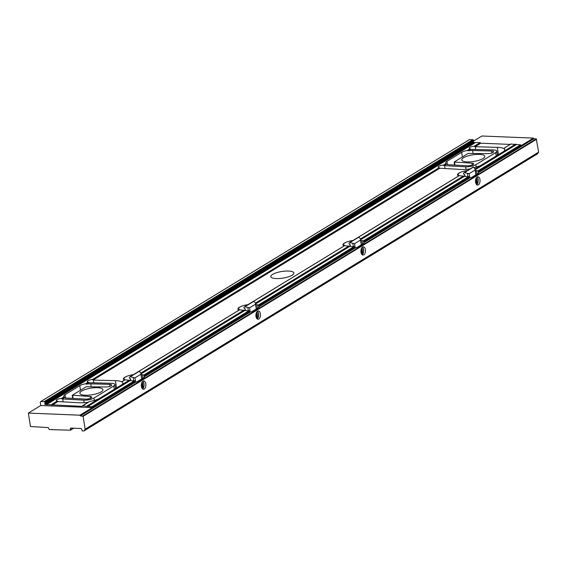 <?xml version="1.0" encoding="UTF-8"?>
<svg xmlns="http://www.w3.org/2000/svg" width="567" height="567" viewBox="0 0 567 567"><rect width="100%" height="100%" fill="white"/><g stroke="black" fill="none" stroke-linecap="round" stroke-linejoin="round"><path stroke-width="0.85" d="M363.305 252.917L362.738 252.896M360.789 240.578L362.001 240.628A3.799 1.091 171 0 1 363.369 240.876L363.915 242.626A3.799 1.091 171 0 1 363.993 242.796A3.799 1.091 171 0 1 363.419 243.519L357.593 247.077A3.799 1.091 171 0 1 355.282 247.899L354.127 246.517A3.799 1.091 171 0 1 352.164 246.631L347.167 245.922A9.313 2.679 171 0 1 344.701 245.603L344.701 245.603A9.044 2.601 171 0 1 343.574 244.604A9.044 2.601 171 0 1 353.021 240.486M358.691 237.056L459.27 175.607A9.313 2.679 -9 0 0 461.736 175.919L466.733 176.635A3.799 1.091 -9 0 0 468.696 176.521L469.852 177.896A3.799 1.091 -9 0 0 472.162 177.081L477.981 173.516A3.799 1.091 -9 0 0 478.562 172.793A3.799 1.091 -9 0 0 478.477 172.623L477.938 170.873A3.799 1.091 -9 0 0 476.571 170.624L475.359 170.575M139.099 371.229L239.678 309.773A9.313 2.679 -9 0 0 242.152 310.085L247.148 310.801A3.799 1.091 -9 0 0 249.104 310.688L250.26 312.07A3.799 1.091 -9 0 0 252.57 311.248L258.396 307.69A3.799 1.091 -9 0 0 258.97 306.967A3.799 1.091 -9 0 0 258.892 306.797L258.346 305.046A3.799 1.091 -9 0 0 256.979 304.791L255.767 304.741M46.827 404.406L475.437 142.515L480.114 142.664L480.781 143.203L510.257 144.401M474.005 167.626A15.465 4.451 -9 0 0 480.809 165.401L503.716 151.403A15.465 4.451 -9 0 0 504.765 149.397A15.465 4.451 -9 0 0 503.985 148.285L503.765 148.597A15.465 4.451 -9 0 0 497.28 147.328L475.281 146.74A4.068 1.169 -9 0 0 474.99 146.74L474.246 146.251A4.068 1.169 -9 0 0 469.15 148.178A4.068 1.169 -9 0 0 470.135 148.76L470.723 149.348A4.068 1.169 -9 0 0 471.227 149.376L493.219 149.964A7.328 2.105 171 0 1 496.805 151.183A7.328 2.105 171 0 1 495.7 152.58L475.833 164.721A7.328 2.105 171 0 1 465.627 166.818L444.585 165.656A4.068 1.169 -9 0 0 444.053 165.642L443.309 165.153A4.068 1.169 -9 0 0 438.213 167.088A4.068 1.169 -9 0 0 439.198 167.662L439.786 168.25A4.068 1.169 -9 0 0 440.049 168.271L461.099 169.434A15.465 4.451 -9 0 0 470.171 168.895M446.059 163.473L446.449 164.175A8.144 2.339 -9 0 0 449.284 164.77L467.442 165.777A4.068 1.169 -9 0 0 471.666 165.217A4.068 1.169 -9 0 0 473.728 163.828A4.068 1.169 -9 0 0 471.971 163.161L454.139 162.049L468.101 153.423L487.542 153.65A4.068 1.169 -9 0 0 491.653 153.04A4.068 1.169 -9 0 0 493.595 151.694A4.068 1.169 -9 0 0 491.603 151.013L472.623 150.51A8.144 2.339 -9 0 0 468.328 150.808L467.378 150.439A8.144 2.339 -9 0 0 461.673 152.353L446.924 161.361A8.144 2.339 -9 0 0 445.69 162.913A8.144 2.339 -9 0 0 446.059 163.473L443.309 165.153M88.275 402.237A15.465 4.451 171 0 1 79.203 402.768L58.153 401.606A4.068 1.169 171 0 1 57.891 401.585L57.302 401.004A4.068 1.169 171 0 1 56.317 400.422A4.068 1.169 171 0 1 61.413 398.488L62.157 398.977A4.068 1.169 171 0 1 62.689 398.991L83.732 400.153A7.328 2.105 -9 0 0 93.938 398.055L113.804 385.914A7.328 2.105 -9 0 0 114.917 384.518A7.328 2.105 -9 0 0 111.33 383.299L89.331 382.711A4.068 1.169 171 0 1 88.828 382.682L88.239 382.101A4.068 1.169 171 0 1 87.254 381.52A4.068 1.169 171 0 1 92.35 379.585L93.094 380.074A4.068 1.169 171 0 1 93.385 380.081L115.385 380.663A15.465 4.451 171 0 1 121.87 381.938L122.089 381.619A15.465 4.451 171 0 1 122.876 382.732A15.465 4.451 171 0 1 121.82 384.738L98.913 398.736A15.465 4.451 171 0 1 89.572 401.493L81.939 406.333L45.062 404.498L44.722 403.973L45.183 402.683L44.474 401.677L40.859 401.471L40.271 402.4L40.76 405.511L28.35 413.095L30.476 426.526L48.379 427.596L49.294 429.588L52.483 429.46M467.13 161.9A11.666 3.352 171 0 1 461.765 159.965A11.666 3.352 171 0 1 472.765 154.826A11.666 3.352 171 0 1 484.813 156.315A11.666 3.352 171 0 1 479.087 160.234A11.666 3.352 171 0 1 467.13 161.9M510.888 144.068L520.577 144.819L521.016 145.691L533.427 138.107L533.838 138.802L536.254 138.901L538.65 152.119L537.36 153.905M52.15 429.666L70.351 430.19L70.62 428.078L81.287 428.51L82.265 430.927L83.937 430.963L85.149 429.205L83.115 416.341L80.337 415.887L79.926 415.193L92.336 407.609L91.897 406.745L82.442 405.844M122.089 381.619L125.109 379.777A9.313 2.679 -9 0 0 127.582 380.088L132.579 380.804A3.799 1.091 -9 0 0 134.535 380.691L135.69 382.066A3.799 1.091 -9 0 0 138.001 381.244L143.827 377.686A3.799 1.091 -9 0 0 144.401 376.963A3.799 1.091 -9 0 0 144.323 376.793L143.777 375.042A3.799 1.091 -9 0 0 142.409 374.794L141.197 374.744M64.347 397.162L64.163 396.808A8.144 2.339 171 0 1 63.795 396.248A8.144 2.339 171 0 1 65.028 394.703L79.784 385.688A8.144 2.339 171 0 1 85.489 383.781L86.432 384.142A8.144 2.339 171 0 1 90.727 383.845L109.707 384.348A4.068 1.169 171 0 1 111.699 385.028A4.068 1.169 171 0 1 109.757 386.375A4.068 1.169 171 0 1 105.646 386.985L86.205 386.758L72.378 395.206L90.082 396.496A4.068 1.169 171 0 1 91.833 397.169A4.068 1.169 171 0 1 89.777 398.551A4.068 1.169 171 0 1 85.546 399.111L67.388 398.105A8.144 2.339 171 0 1 64.553 397.517L64.347 397.162L61.796 398.729M85.234 395.242A11.666 3.352 171 0 1 79.869 393.3A11.666 3.352 171 0 1 90.869 388.161A11.666 3.352 171 0 1 102.918 389.649A11.666 3.352 171 0 1 97.191 393.569A11.666 3.352 171 0 1 85.234 395.242M344.119 245.915A9.313 2.679 171 0 1 342.964 244.887A9.313 2.679 171 0 1 346.338 242.18M460.907 172.177A9.313 2.679 -9 0 0 457.534 174.884A9.313 2.679 -9 0 0 458.689 175.912M126.753 376.346A9.313 2.679 -9 0 0 123.379 379.054A9.313 2.679 -9 0 0 124.527 380.081M241.322 306.343A9.313 2.679 -9 0 0 237.949 309.058A9.313 2.679 -9 0 0 239.097 310.078M292.097 275.208A11.666 3.352 171 0 1 279.389 278.517A11.666 3.352 171 0 1 270.813 276.632A11.666 3.352 171 0 1 281.813 271.494A11.666 3.352 171 0 1 293.862 272.982A11.666 3.352 171 0 1 292.097 275.208M471.064 168.491L471.468 168.151L471.064 168.491M365.396 249.593A4.16 2.275 92.3 0 0 363.369 246.78A4.16 2.275 92.3 0 0 360.924 250.841A4.16 2.275 92.3 0 0 363.029 255.093A4.16 2.275 92.3 0 0 363.823 254.874A4.16 2.275 92.3 0 0 365.396 249.593M260.373 313.764A4.16 2.275 92.3 0 0 258.346 310.943A4.16 2.275 92.3 0 0 255.901 315.011A4.16 2.275 92.3 0 0 258.006 319.256A4.16 2.275 92.3 0 0 260.373 313.764M479.966 179.59A4.16 2.275 92.3 0 0 477.938 176.776A4.16 2.275 92.3 0 0 475.493 180.845A4.16 2.275 92.3 0 0 477.598 185.09A4.16 2.275 92.3 0 0 479.966 179.59M145.804 383.76A4.16 2.275 92.3 0 0 143.777 380.946A4.16 2.275 92.3 0 0 141.332 385.014A4.16 2.275 92.3 0 0 143.444 389.26A4.16 2.275 92.3 0 0 145.804 383.76M533.427 138.107L481.851 136.009L473.799 140.928M40.937 401.443L469.533 139.553L473.147 139.758L473.856 140.765L473.395 142.048L473.736 142.572L475.245 142.636M79.926 415.193L28.35 413.095M142.551 388.877A4.16 2.275 92.3 0 0 143.99 383.689A4.16 2.275 92.3 0 0 142.856 381.251M143.153 387.07L143.72 387.091M476.705 184.707A4.16 2.275 92.3 0 0 478.151 179.519A4.16 2.275 92.3 0 0 477.017 177.081M477.308 182.9L477.875 182.921M257.113 318.881A4.16 2.275 92.3 0 0 258.559 313.686A4.16 2.275 92.3 0 0 257.425 311.255M257.716 317.066L258.283 317.088M362.448 247.084A4.16 2.275 -87.7 0 1 363.66 250.954A4.16 2.275 -87.7 0 1 362.136 254.711M40.76 405.511L92.336 407.609M141.36 386.666L142.026 386.403L141.913 385.574A1.857 1.014 92.3 0 0 141.97 385.135L142.31 384.32L141.757 383.76A1.857 1.014 92.3 0 0 141.58 383.462M141.53 387.006A2.126 1.162 92.3 0 0 142.352 385.05A2.126 1.162 92.3 0 0 141.693 383.044M141.332 385.106L141.97 385.135M141.913 385.574L141.332 385.546M141.644 387.41A2.587 1.417 92.3 0 0 142.041 386.999A2.587 1.417 92.3 0 0 142.197 383.086A2.587 1.417 92.3 0 0 141.842 382.647M141.403 386.375L142.026 386.403M141.396 384.284L142.31 384.32M255.923 316.662L256.596 316.4L256.482 315.571A1.857 1.014 92.3 0 0 256.539 315.132L256.879 314.316L256.327 313.757A1.857 1.014 92.3 0 0 256.149 313.466M256.1 317.003A2.126 1.162 92.3 0 0 256.922 315.054A2.126 1.162 92.3 0 0 256.256 313.041M255.901 315.103L256.539 315.132M256.482 315.571L255.901 315.55M256.213 317.407A2.587 1.417 92.3 0 0 256.603 316.996A2.587 1.417 92.3 0 0 256.766 313.09A2.587 1.417 92.3 0 0 256.412 312.651M255.972 316.379L256.596 316.4M255.965 314.281L256.879 314.316M360.945 252.499L361.618 252.237L361.505 251.401A1.857 1.014 92.3 0 0 361.562 250.961L361.902 250.153L361.342 249.593A1.857 1.014 92.3 0 0 361.165 249.296M361.115 252.832A2.126 1.162 92.3 0 0 361.944 250.883A2.126 1.162 92.3 0 0 361.278 248.87M360.917 250.94L361.562 250.961M361.505 251.401L360.924 251.379M361.236 253.236A2.587 1.417 92.3 0 0 361.626 252.825A2.587 1.417 92.3 0 0 361.789 248.92A2.587 1.417 92.3 0 0 361.427 248.481M360.995 252.209L361.618 252.237M360.988 250.111L361.902 250.153M475.515 182.496L476.188 182.234L476.067 181.405A1.857 1.014 92.3 0 0 476.131 180.965L476.471 180.15L475.911 179.59A1.857 1.014 92.3 0 0 475.734 179.292M475.685 182.836A2.126 1.162 92.3 0 0 476.514 180.88A2.126 1.162 92.3 0 0 475.848 178.874M475.486 180.937L476.131 180.965M476.067 181.405L475.486 181.376M475.805 183.24A2.587 1.417 92.3 0 0 476.195 182.829A2.587 1.417 92.3 0 0 476.351 178.917A2.587 1.417 92.3 0 0 475.997 178.477M475.564 182.205L476.188 182.234M475.557 180.115L476.471 180.15M361.675 254.172L362.76 253.017L361.909 247.637M362.689 253.555L362.193 250.408M362.065 249.615L361.781 247.822M361.307 244.809L360.548 240.032L354.559 243.69L355.233 247.907M361.448 244.724L360.541 239.005L358.897 237.098A9.044 2.601 171 0 0 358.649 237.049L349.47 242.655A9.044 2.601 171 0 0 349.853 242.626L354.559 243.69M353.369 246.602L352.901 243.675M349.152 246.113A9.044 2.601 171 0 0 350.399 246.05L350.172 244.597A9.044 2.601 171 0 1 349.563 244.632L348.903 243.349L349.47 242.655M360.541 239.005L360.548 240.032M349.853 242.626L358.897 237.098M476.245 184.169L477.329 183.021L476.471 177.634M477.258 183.552L476.755 180.405M476.634 179.619L476.351 177.818M475.869 174.813L475.118 170.036L469.129 173.693L469.802 177.91M476.011 174.721L475.111 169.001L473.466 167.102A9.044 2.601 171 0 0 473.218 167.045L464.04 172.651A9.044 2.601 171 0 0 464.423 172.63L469.129 173.693M467.931 176.606L467.47 173.672M463.721 176.11A9.044 2.601 171 0 0 464.968 176.046L464.742 174.593A9.044 2.601 171 0 1 464.132 174.636L463.473 173.346L464.04 172.651M459.284 175.607A9.044 2.601 171 0 1 458.143 174.601A9.044 2.601 171 0 1 467.584 170.49M475.111 169.001L475.118 170.036M464.423 172.63L473.466 167.102M256.66 318.342L257.737 317.187L256.886 311.8M257.666 317.726L257.17 314.579M257.042 313.785L256.759 311.985M256.284 308.98L255.526 304.203L249.544 307.86L250.21 312.077M256.426 308.895L255.519 303.175L253.881 301.268A9.044 2.601 171 0 0 253.626 301.219L244.455 306.818A9.044 2.601 171 0 0 244.831 306.797L249.544 307.86M248.346 310.773L247.878 307.838M244.129 310.284A9.044 2.601 171 0 0 245.383 310.22L245.15 308.767A9.044 2.601 171 0 1 244.54 308.802L243.881 307.512L244.455 306.818M239.692 309.78A9.044 2.601 171 0 1 238.551 308.774A9.044 2.601 171 0 1 247.999 304.656M255.519 303.175L255.526 304.203M244.831 306.797L253.881 301.268M142.09 388.338L143.167 387.19L142.317 381.804M143.097 387.722L142.6 384.575M142.473 383.788L142.189 381.988M141.715 378.983L140.956 374.206L134.974 377.863L135.641 382.073M141.856 378.891L140.949 373.171L139.312 371.272A9.044 2.601 171 0 0 139.057 371.215L129.886 376.821A9.044 2.601 171 0 0 130.261 376.8L134.974 377.863M133.777 380.776L133.309 377.842M129.56 380.28A9.044 2.601 171 0 0 130.814 380.216L130.58 378.763A9.044 2.601 171 0 1 129.978 378.806L129.311 377.516L129.886 376.821M125.123 379.777A9.044 2.601 171 0 1 123.982 378.77A9.044 2.601 171 0 1 133.429 374.659M140.949 373.171L140.956 374.206M130.261 376.8L139.312 371.272M253.669 301.226L344.701 245.603M255.462 303.09L348.911 245.993M360.484 238.92L463.48 175.99M360.591 239.331L463.813 176.259M255.568 303.494L349.244 246.262M360.662 239.756L464.146 176.528M255.639 303.926L349.577 246.532M363.369 240.876L468.696 176.521M258.346 305.046L354.127 246.517M363.589 241.308L469.185 176.791M258.573 305.478L354.616 246.794M363.723 242.166L469.32 177.648M258.708 306.336L354.751 247.651M363.915 242.626L469.852 177.896M258.892 306.797L355.282 247.899M474.246 146.251L480.114 142.664M474.629 146.492L480.447 142.934M443.692 165.394L446.243 163.828M467.378 150.439L470.135 148.76M467.86 150.624L470.419 149.057M468.328 150.808L470.723 149.348M93.094 380.074L439.786 168.25M92.733 379.826L439.482 167.96M474.99 146.74L480.781 143.203M444.053 165.642L446.449 164.175M496.274 156.23L495.7 152.58M476.202 167.059L475.833 164.721M503.985 148.285L511.115 143.926M503.716 151.403L515.651 144.11M86.978 406.029L98.913 398.736M87.311 406.298L129.652 380.429M121.82 384.738L129.319 380.159M61.413 398.488L64.163 396.808M85.489 383.781L88.239 382.101M85.964 383.958L88.523 382.392M51.767 404.852L57.586 401.301M51.434 404.583L57.302 401.004M92.35 379.585L439.198 167.662M62.157 398.977L64.553 397.517M86.432 384.142L88.828 382.682M52.1 405.122L57.891 401.585M70.372 428.404L70.896 428.085M114.378 389.564L113.804 385.914M94.313 400.401L93.938 398.055M70.606 429.864L73.341 428.184M70.577 430.055L73.618 428.198M140.892 373.086L243.888 310.156M140.999 373.497L244.221 310.425M141.07 373.929L244.554 310.695M143.777 375.042L249.104 310.688M144.004 375.482L249.593 310.964M144.138 376.332L249.735 311.815M144.323 376.793L250.26 312.07M87.644 406.567L129.985 380.698M91.897 406.745L134.535 380.691M92.258 407.099L135.031 380.96M79.982 415.533L135.166 381.818M80.337 415.887L135.69 382.066M46.898 404.399L475.571 142.48M475.054 168.916L480.809 165.401M475.16 169.327L515.991 144.379M475.224 169.76L516.324 144.649M477.938 170.873L520.577 144.819M478.158 171.312L520.931 145.173M478.293 172.162L533.476 138.447M478.477 172.623L533.838 138.802M82.754 415.987L536.254 138.901M83.115 416.341L536.616 139.255M85.149 429.205L538.65 152.119M85.1 429.446L538.6 152.36M84.001 430.899L537.502 153.813M40.994 401.436L469.667 139.517M44.247 401.571L472.921 139.652M44.474 401.677L473.147 139.758M45.069 402.272L473.743 140.354M45.183 402.683L473.856 140.765M44.722 403.973L473.395 142.048M45.062 404.498L473.736 142.572M46.522 404.554L475.203 142.636M142.409 374.794L142.955 378.224M143.607 382.328L144.068 385.241M476.571 170.624L477.109 174.055M477.761 178.158L478.222 181.071M62.689 398.991L63.143 401.883M83.732 400.153L84.136 402.705M93.385 380.081L93.824 382.831M115.385 380.663L116.582 388.218M72.633 395.532L73.086 398.424M90.082 396.496L90.373 398.346M65.028 394.703L65.531 397.857M79.784 385.688L80.5 390.245M90.727 383.845L91.159 386.595M109.707 384.348L110.012 386.29M497.28 147.328L498.478 154.883M475.281 146.74L475.72 149.497M465.627 166.818L466.031 169.37M444.585 165.656L445.038 168.548M491.603 151.013L491.908 152.955M472.623 150.51L473.055 153.26M461.673 152.353L462.396 156.91M446.924 161.361L447.427 164.522M471.971 163.161L472.268 165.011M454.528 162.197L454.982 165.082M256.979 304.791L257.524 308.221M258.169 312.325L258.637 315.238M362.001 240.628L362.547 244.051M363.192 248.155L363.653 251.075M248.693 304.217L344.594 245.624M353.716 240.047L459.164 175.621M503.907 148.285L510.98 143.961M122.011 381.619L125.002 379.791M82.307 405.88L89.38 401.556M70.485 430.155L73.689 428.198M468.285 170.05L471.276 168.222M134.124 374.22L239.572 309.788M83.937 430.963L537.438 153.87M40.859 401.471L469.533 139.553M46.763 404.434L475.437 142.515M115.597 388.82L114.917 384.518M72.718 398.403L72.243 395.383M497.486 155.486L496.805 151.183M454.614 165.061L454.139 162.049M142.197 383.086L141.885 382.548M142.041 386.999L141.686 387.509M256.766 313.09L256.454 312.545M256.603 316.996L256.249 317.506M361.789 248.92L361.477 248.381M361.626 252.825L361.271 253.343M476.351 178.917L476.039 178.378M476.195 182.829L475.841 183.339M343.574 244.604L343.751 245.752M458.143 174.601L458.32 175.749M238.551 308.774L238.735 309.922M123.982 378.77L124.166 379.918"/></g></svg>
